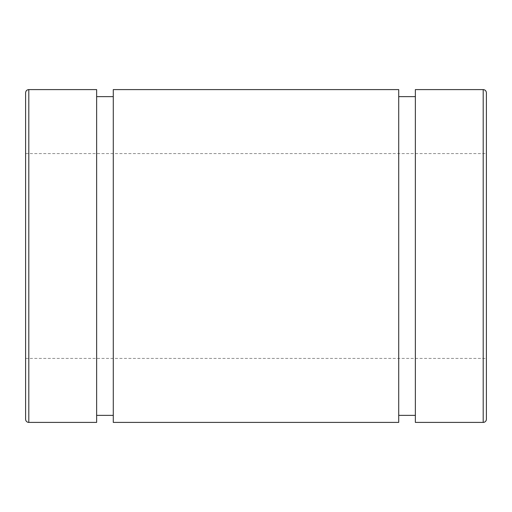 <?xml version="1.0" encoding="UTF-8"?>
<svg xmlns="http://www.w3.org/2000/svg" width="512" height="512" viewBox="0 0 512 512"><rect width="100%" height="100%" fill="white"/><g stroke="black" fill="none" stroke-linecap="round" stroke-linejoin="round"><path stroke-width="0.38" stroke-dasharray="2.56 1.92" d="M486.4 92.8L486.4 419.2M415.36 422.4L415.36 89.6M486.4 256L486.4 153.6L486.4 256M25.6 419.2L25.6 92.8M96.64 422.4L96.64 89.6M25.6 256L25.6 153.6L25.6 256M96.64 256L96.64 96.64L96.64 256M113.28 422.4L113.28 89.6M398.72 422.4L398.72 89.6M398.72 256L398.72 96.64L398.72 256M415.36 256L415.36 96.64L415.36 256M483.2 422.4L483.2 89.6M28.8 89.6L28.8 422.4M25.6 358.4L486.4 358.4M25.6 153.6L486.4 153.6"/><path stroke-width="0.77" d="M486.4 419.2L486.4 92.8C486.195 90.842 485.126 89.773 483.2 89.6L483.2 422.4A3.2 3.2 0 0 0 486.4 419.2M483.2 89.6L415.36 89.6L415.36 422.4L483.2 422.4M28.8 422.4A3.2 3.2 0 0 1 25.6 419.2L25.6 92.8C25.805 90.842 26.874 89.773 28.8 89.6L96.64 89.6L96.64 422.4L28.8 422.4L28.8 89.6M113.28 89.6L113.28 422.4L398.72 422.4L398.72 89.6L113.28 89.6M96.64 415.36L113.28 415.36M96.64 96.64L113.28 96.64M398.72 415.36L415.36 415.36M398.72 96.64L415.36 96.64"/></g></svg>
